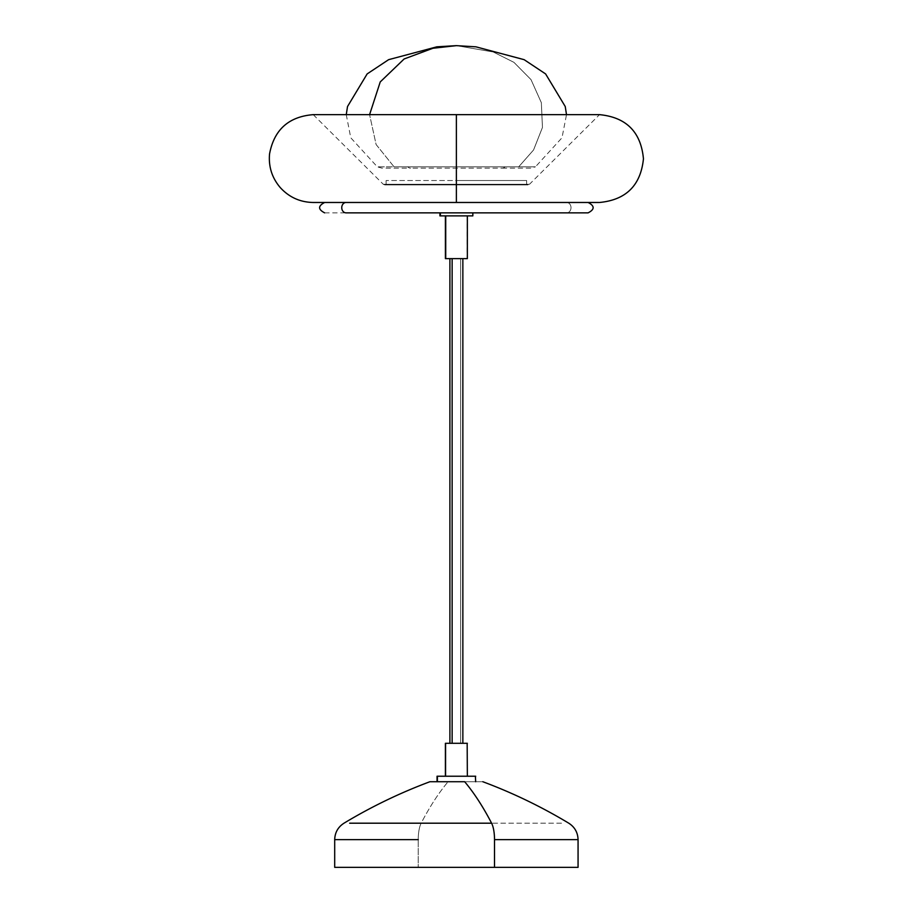 <?xml version="1.0" encoding="UTF-8"?>
<svg xmlns="http://www.w3.org/2000/svg" width="913" height="913" viewBox="0 0 913 913"><rect width="100%" height="100%" fill="white"/><g stroke="black" fill="none" stroke-linecap="round" stroke-linejoin="round"><path stroke-width="0.68" stroke-dasharray="4.57 3.42" d="M502.173 168.163L530.784 168.163L535.463 166.817L505.049 166.817A8.788 5.41 90 0 1 502.173 168.163L410.588 168.163A8.788 5.41 90 0 1 407.712 166.817A8.788 5.41 -90 0 0 410.588 168.163L502.173 168.163A8.788 5.41 -90 0 0 505.049 166.817L394.051 166.817L518.71 166.817L394.051 166.817L518.71 166.817L533.569 149.972L542.459 127.432L541.341 102.667L531.024 79.636L513.916 62.335L493.18 51.961L456.534 45.65L493.18 51.961L513.916 62.335L531.024 79.636L541.341 102.667L542.459 127.432L533.569 149.972L518.71 166.817L535.463 166.817L561.997 137.783L566.505 114.65M346.255 114.65L350.763 137.783L377.297 166.817L394.051 166.817L376.11 144.539L369.582 114.65L376.11 144.539L394.051 166.817L377.297 166.817L381.965 168.163L410.588 168.163M421.155 823.195L563.104 823.195L421.155 823.195C429.726 806.727 438.697 792.906 448.089 781.722C438.697 792.906 429.726 806.727 421.155 823.195A19.207 6.026 -90 0 0 418.234 839.652A19.207 6.026 90 0 1 421.155 823.195M429.932 781.722L482.829 781.722L429.932 781.722M445.407 258.63L460.62 258.63L460.62 743.296L449.904 743.296L467.171 743.296L467.171 776.233L445.396 776.233L467.353 776.233L445.396 776.233L467.353 776.233L467.171 743.296L445.396 743.296L462.857 743.296L460.62 743.296L460.62 258.63L462.857 258.63L449.904 258.63L467.034 258.63L467.353 215.879L445.396 215.879L467.034 215.879L467.034 258.63L445.396 258.63M475.376 776.233L437.053 776.233L475.376 776.233L475.376 781.722L437.053 781.722L475.696 781.722L437.384 781.722L475.696 781.722L475.696 776.233M494.515 839.652L578.066 839.652M334.729 867.35L418.234 867.35L418.234 839.652L418.234 867.35L578.032 867.35L334.694 867.35M588.12 202.481L566.665 202.481A5.181 4.337 -90 0 1 571.013 207.662A5.181 4.337 -90 0 1 566.665 212.855A5.181 4.337 90 0 0 571.013 207.662A5.181 4.337 90 0 0 566.665 202.481L324.64 202.481L599.533 202.481L456.374 202.481L456.374 114.65L599.533 114.65L456.374 114.65L456.374 184.278L383.277 184.278L456.374 184.278L456.374 114.65L456.374 184.278L383.277 184.278L456.374 184.278L383.277 184.278L456.374 184.278L456.374 184.905L456.374 184.278L529.483 184.278L384.829 184.905L456.374 184.905L384.829 184.905L456.374 184.905L456.374 180.523L456.374 184.905L386.119 184.905L456.374 184.905L456.374 180.523L386.119 180.523L526.641 180.523L456.374 180.523L526.641 180.523L456.374 180.523L456.374 184.905L527.931 184.905L384.829 184.905L527.931 184.905L456.374 184.905L527.931 184.905L456.374 184.905L456.374 114.65L599.533 114.65L529.483 184.278L456.374 184.278L529.483 184.278L527.931 184.905M588.12 212.855L346.095 212.855M384.829 184.905L383.277 184.278L313.216 114.65L456.374 114.65L456.374 202.481L313.216 202.481L598.848 202.481M472.843 215.879L472.363 212.855L439.906 212.855L472.363 212.855L472.363 215.879L439.906 215.879M472.363 215.879L439.929 215.879M467.034 215.879L445.407 215.879L467.034 215.879M456.374 114.65L313.216 114.65L456.374 114.65M315.966 202.481L456.374 202.481M324.651 212.855L588.109 212.855M472.363 212.855L439.929 212.855L472.363 212.855M334.694 839.652L418.234 839.652L334.694 839.652M386.119 180.523L386.119 184.905M526.641 180.523L526.641 184.905"/><path stroke-width="1.37" d="M456.374 45.65L432.91 48.263L404.139 58.968L380.242 81.919L369.582 114.65L380.242 81.919L404.139 58.968L432.91 48.263L456.374 45.65L475.924 46.825L524.13 59.665L545.609 73.93L565.238 106.524L566.505 114.65M418.234 839.652L334.694 839.652L334.694 867.35L494.515 867.35L494.515 839.652A19.207 6.026 -90 0 0 491.605 823.195L349.656 823.195L491.605 823.195C483.034 806.727 474.064 792.906 464.671 781.722L429.932 781.722L464.671 781.722C474.064 792.906 483.034 806.727 491.605 823.195A19.207 6.026 90 0 1 494.515 839.652L578.066 839.652L494.515 839.652L494.515 867.35L578.066 867.35L334.729 867.35M452.14 258.63L452.14 743.296L452.14 258.63M445.59 743.296L445.59 776.233L445.396 743.296L467.353 743.296L445.59 743.296M437.384 776.233L437.384 781.722L437.053 776.233L475.696 776.233L437.384 776.233M599.533 202.481C626.101 199.913 640.732 185.35 643.448 158.805C640.96 132.008 626.318 117.286 599.533 114.65L456.374 114.65L599.533 114.65L456.374 114.65L456.374 202.481L566.665 202.481M588.109 212.855L346.095 212.855A5.181 4.337 -90 0 1 341.747 207.662A5.181 4.337 -90 0 1 346.095 202.481A5.181 4.337 90 0 0 341.747 207.662A5.181 4.337 90 0 0 346.095 212.855L566.665 212.855M598.848 202.481L313.216 202.481L456.374 202.481L456.374 114.65L313.216 114.65C288.679 116.647 274.117 129.749 269.552 153.943C268.433 166.623 271.983 177.818 280.211 187.519C289.067 197.242 300.069 202.23 313.216 202.481M439.906 212.855L439.906 215.879L440.397 212.855L440.397 215.879L472.363 215.879M445.727 215.879L445.727 258.63L467.353 258.63L445.727 258.63L445.727 215.879M445.396 215.879L445.407 258.63M439.929 215.879L472.831 215.879L472.843 212.855M456.374 114.65L313.216 114.65L456.374 114.65M456.374 202.481L315.966 202.481M482.829 781.722L482.817 781.722C512.752 792.883 541.398 806.715 568.765 823.195C574.745 827.052 577.838 832.542 578.066 839.652L578.066 867.35M430 781.722L429.932 781.722C399.997 792.883 371.351 806.715 343.996 823.195C338.015 827.052 334.923 832.542 334.694 839.652M475.376 776.233L475.696 781.722M467.171 743.296L467.353 776.233M346.255 114.65L347.522 106.524L367.14 73.93L388.63 59.665L436.836 46.825L456.226 45.65M462.857 258.63L462.857 743.296M324.64 202.481C317.952 205.939 317.952 209.397 324.64 212.855M467.353 215.879L467.353 258.63M588.12 212.855C594.808 209.397 594.808 205.939 588.12 202.481M437.053 781.722L437.053 776.233M445.396 776.233L445.396 743.296M449.904 258.63L449.904 743.296"/></g></svg>
